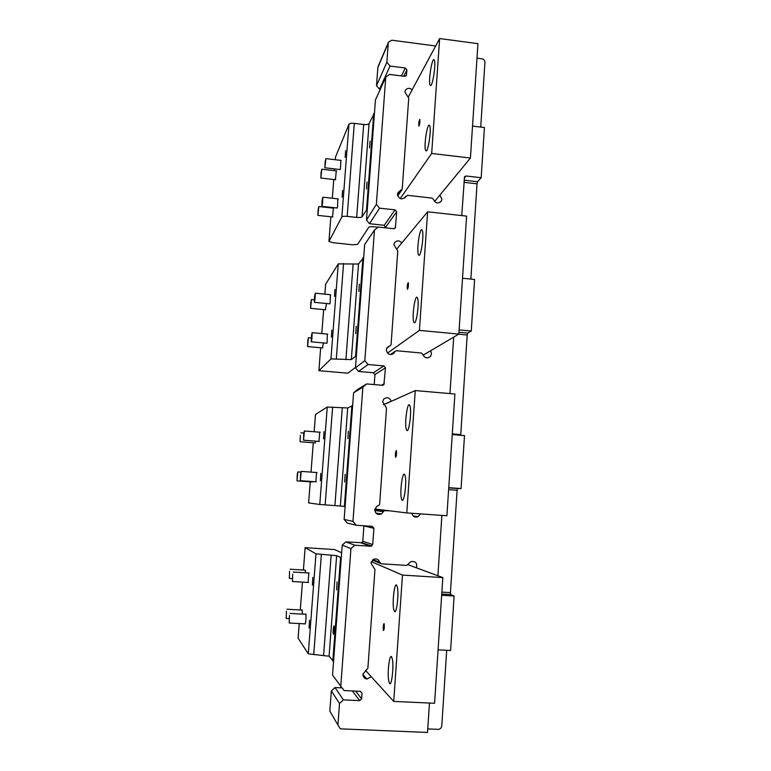 <?xml version="1.0" encoding="UTF-8"?>
<svg xmlns="http://www.w3.org/2000/svg" width="771" height="771" viewBox="0 0 771 771"><rect width="100%" height="100%" fill="white"/><g stroke="black" fill="none" stroke-linecap="round" stroke-linejoin="round"><path stroke-width="1.16" d="M408.129 564.738L442.824 577.595L434.565 703.277L393.721 701.427L365.454 670.327M371.314 561.635L402.472 575.089L442.824 577.595M402.472 575.089L393.721 701.427M392.372 659.224C393.914 666.857 391.639 686.489 389.577 683.492L388.69 680.832C387.206 673.016 389.442 653.866 391.514 656.738L392.372 659.224M384.237 624.163C384.44 627.633 384.189 629.762 383.486 630.543L383.283 629.936C383.081 626.466 383.332 624.337 384.035 623.566L384.237 624.163M397.383 587.194C399.021 594.239 396.573 614.487 394.463 611.432L393.682 609.283C392.111 602.035 394.521 582.278 396.641 585.199L397.383 587.194M309.508 620.192L309.094 628.047L309.508 620.192M341.659 552.797L334.653 549.578L305.123 547.641L315.975 553.838L336.628 555.66L329.082 656.227L308.294 653.818L298.098 638.157M305.586 572.795L305.152 570.145M302.049 610.054L302.415 614.121M308.121 582.462L308.795 572.998M305.595 614.275L305.875 613.918C306.212 616.598 306.029 619.932 305.326 623.922L304.94 623.864M333.544 661.431L329.082 656.227M341.283 557.77L336.628 555.66M333.727 626.216C333.091 629.425 332.966 632.143 333.351 634.36L333.631 634.099C334.267 630.89 334.392 628.172 334.007 625.956L333.727 626.216M337.043 581.932L336.657 589.911L337.043 581.932M312.804 577.392L312.38 585.102L312.804 577.392M383.476 404.785L415.251 390.579L454.909 394.01L446.901 515.751L406.77 512.927L374.908 508.995M415.251 390.579L406.77 512.927M405.141 475.765C406.934 481.846 404.177 503.184 402.019 500.051L401.412 498.586C399.696 492.303 402.395 471.447 404.563 474.425L405.141 475.765M396.448 450.939C396.67 454.235 396.4 456.365 395.629 457.348L395.484 457.01C395.272 453.714 395.542 451.584 396.313 450.611L396.448 450.939M410.008 405.96C411.887 411.396 408.929 433.495 406.76 430.334L406.259 429.235C404.438 423.578 407.339 401.961 409.526 404.968L410.008 405.96M320.803 473.346L320.379 480.747L320.803 473.346M315.503 414.441L327.251 407.03L347.711 407.984L340.358 506.017L319.772 504.485L308.602 502.894L310.26 481.856M315.04 442.92L315.763 441.166M312.024 481.991L312.506 481.557M318.972 441.417L319.734 432.194M315.869 481.808L316.602 472.527M345.1 506.614L340.358 506.017M352.636 405.652L347.711 407.984M345.1 474.319L344.695 481.971L345.1 474.319M348.328 431.172L347.914 438.689L348.328 431.172M324.022 431.606L323.579 438.892L324.022 431.606M423.106 355.171L458.851 334.094L466.609 216.121L427.626 211.823L419.414 330.374L458.851 334.094M387.456 353.118L419.414 330.374M417.525 297.953C419.559 302.328 416.282 325.738 414.094 322.548L413.748 321.912C411.781 317.305 415 294.377 417.207 297.394L417.525 297.953M408.312 282.764C408.543 285.877 408.245 288.046 407.416 289.27L407.339 289.125C407.107 286.002 407.406 283.844 408.235 282.629L408.312 282.764M422.238 230.269C424.368 233.941 420.879 258.246 418.692 255.056L418.441 254.642C416.388 250.739 419.81 226.925 422.016 229.931L422.238 230.269M396.631 249.178L427.626 211.823M331.829 330.142L331.376 337.158L331.829 330.142M325.632 284.258L338.247 263.884L358.515 264.019L351.335 359.594L330.952 358.91L318.886 370.687L347.923 373.183L355.489 367.391M325.333 309.759L326.509 303.514M322.384 347.914L323.463 342.931M329.564 303.813L330.113 303.205L330.422 294.695M326.528 343.22L327.058 342.719L327.357 334.084M356.356 355.816L351.335 359.594M363.69 257.456L358.515 264.019M356.173 326.316L355.739 333.564L356.173 326.316M359.315 284.258L358.872 291.409L359.315 284.258M334.961 289.424L334.498 296.353L334.961 289.424M434.593 201.52L470.426 158.045L477.953 43.668L439.634 38.55L431.673 153.468L470.426 158.045M400.207 198.61L431.673 153.468M429.534 125.528C431.818 128.044 427.982 153.853 425.823 150.682L425.708 150.538C423.51 147.762 427.25 122.464 429.457 125.432L429.534 125.528M419.829 119.418C420.07 122.358 419.742 124.574 418.865 126.078L418.846 126.049C418.614 123.119 418.932 120.902 419.81 119.399L419.829 119.418M434.102 59.878L434.112 59.887C436.473 61.709 432.435 88.443 430.295 85.302L430.266 85.273C427.972 83.258 431.914 57.015 434.102 59.878M408.341 96.915L439.634 38.55M342.575 190.437L342.102 197.154L342.575 190.437M377.983 227.204L374.012 226.78C371.188 226.539 369.434 226.713 368.75 227.3L357.619 244.359L352.771 244.792L332.793 242.692L328.938 241.458L341.852 216.95C342.488 216.323 344.271 216.131 347.181 216.381L356.665 217.403C359.565 217.653 361.368 217.461 362.052 216.834L367.314 208.902M335.53 156.995L348.974 124.256C349.629 123.408 351.393 123.109 354.284 123.37L363.681 124.507C366.562 124.757 368.345 124.468 369.049 123.62L362.052 216.834M335.395 179.701L336.301 170.873M332.513 216.959L333.4 208.141M339.905 169.504L340.512 168.541L340.859 160.378M336.937 207.977L337.534 207.12L337.862 198.86M374.475 113.038L369.049 123.62M366.967 182.052L366.504 188.972L366.967 182.052M370.032 141.054L369.56 147.897L370.032 141.054M345.63 150.711L345.157 157.351L345.63 150.711M339.5 703.46L337.92 724.981L329.834 711.151L331.347 690.903L339.5 703.46L343.403 699.885L359.681 700.627L361.618 698.844L362.023 693.264L360.529 691.336L344.088 690.565L332.532 675.107L342.228 545.087L350.94 548.605L340.743 686.672M331.347 690.903L335.028 687.549L343.403 699.885M335.028 687.549L341.775 687.867M350.94 548.605L354.785 545.203L345.861 541.888L342.228 545.087M363.922 525.774L362.804 541.281L361.85 542.717L345.861 541.888M360.992 542.88L370.822 546.253L354.785 545.203M370.822 546.253L372.73 544.557L373.906 528.27L372.258 526.342L356.25 525.244L347.258 523.075L344.145 519.432L352.954 521.379L356.25 525.244M344.145 519.432L353.59 392.815L362.862 387.148L352.954 521.379M362.862 387.148L366.639 383.919L382.435 385.288L383.891 384.7L385.452 367.834L383.833 365.917L368.075 364.51L358.525 371.439L373.424 372.759L383.833 365.917M353.59 392.815L357.166 389.76L366.639 383.919M373.424 372.759L374.947 374.561L374.224 384.575M364.818 360.674L374.465 230.105L364.664 244.474L355.46 367.825L364.818 360.674L368.075 364.51M355.46 367.825L358.525 371.439M374.465 230.105L378.185 227.04L393.73 228.717L395.359 227.908L396.689 211.765L395.089 209.866L379.573 208.16L369.511 223.715L384.189 225.296L395.089 209.866M385.645 227.84L384.189 225.296M376.364 204.354L385.751 77.312L375.448 99.922L366.476 220.12L376.364 204.354L379.573 208.16M366.476 220.12L369.511 223.715M385.751 77.312L389.403 74.401L404.727 76.358L406.413 75.442L406.905 69.901L405.324 68.012L390.02 66.036L386.859 62.258L376.508 85.668L379.505 89.234L390.02 66.036M380.267 89.33L379.505 89.234M386.859 62.258L388.276 43.08L377.867 67.511L376.508 85.668M377.867 67.511L378.127 66.479M388.276 43.08L388.488 42.145L391.919 40.208L435.634 45.99M331.829 714.563L329.834 711.151M429.466 703.046L427.519 732.45L341.274 728.884L340.252 728.682L337.92 724.981M446.698 650.3L441.783 725.848C441.426 728.055 440.183 729.221 438.063 729.347L427.751 728.913M476.998 58.162L481.875 58.808C483.841 59.261 484.863 60.485 484.93 62.48L480.728 127.09M448.741 487.648L461.068 488.563L457.598 488.544L457.107 490.289L450.447 592.629L450.678 594.557L454.109 596.022L450.592 650.502L438.073 649.847M454.109 596.022L441.667 595.279M441.889 515.394L437.889 575.764M461.068 488.563L464.499 435.576L452.24 434.574M460.711 435.268L467.207 335L467.708 333.072L471.264 331.029L459.121 329.882M449.956 393.586L453.695 337.139M470.84 279.092L477.037 183.816L477.548 181.725L481.181 177.735L466.06 175.981L464.527 176.684L461.742 215.591M471.264 331.029L474.599 279.468L462.523 278.235M481.181 177.735L484.429 127.543L472.536 126.087M439.846 195.15L441.928 199.197L441.282 201.164C438.111 203.958 435.528 203.399 433.524 199.477L431.972 198.08L407.57 195.342L405.575 196.923C401.652 200.152 398.964 199.255 397.518 194.215L398.009 192.538L402.221 188.982L408.736 98.139L404.891 91.99L405.238 90.602C407.117 87.904 409.43 87.624 412.177 89.744M430.44 350.844C431.779 352.848 431.712 354.756 430.237 356.597C426.989 358.785 424.532 358.052 422.865 354.4L421.294 353.002L396.516 350.738L395.031 351.354L394.058 353.031C390.02 355.653 387.437 354.573 386.31 349.803L387.215 347.442L390.724 345.273L391.09 344.329L397.778 250.97L393.885 244.744L394.473 242.884C396.843 240.234 399.291 240.253 401.797 242.942M389.085 510.749L384.103 510.73L381.491 513.92C377.617 515.24 375.381 513.843 374.793 509.737L376.817 506.258L378.84 505.4L379.65 504.012L386.531 408.042L382.57 401.739L383.717 399.07C387.032 396.776 389.538 397.489 391.234 401.199L391.263 401.305M420.407 513.891L418.171 516.657C415.135 517.717 413.044 516.705 411.907 513.64L411.791 513.284M374.87 509.168L378.262 509.409M371.285 676.745L366.919 679.049C364.317 678.557 362.996 676.948 362.939 674.211L367.883 668.226L374.957 569.518L370.947 563.138L373.684 559.235C376.672 558.377 378.696 559.438 379.746 562.396L373.019 559.601M416.475 567.822C417.429 563.264 415.636 561.153 411.107 561.51L406.645 565.403L381.356 563.803L379.746 562.396M289.453 615.46L289.202 622.997L289.453 615.46M300.594 473.818L301.191 471.38L300.353 480.661L300.594 473.818M311.474 335.568L312.139 332.667L311.898 338.932L311.224 341.813L311.474 335.568M292.701 574.183L292.45 581.517L292.701 574.183M289.588 571.301L289.337 578.375L289.588 571.301M286.436 611.191L286.186 618.467L286.436 611.191M297.249 474.261L297.818 471.9L297.008 480.882L297.249 474.261M307.812 340.503L308.448 337.708L307.571 346.565L307.812 340.503M303.764 433.543L304.381 430.97L303.523 440.202L303.764 433.543M314.568 296.247L315.262 293.202L315.011 299.302L314.317 302.328L314.568 296.247M300.333 435.297L300.083 441.754L300.333 435.297M310.819 302.434L311.474 299.514L310.578 308.342L310.819 302.434M321.073 172.598L321.796 169.206L320.832 178.053L321.073 172.598M325.111 162.18L325.882 158.643L324.87 167.779L325.111 162.18M322.095 200.585L322.837 197.193L322.586 202.937L321.844 206.32L322.095 200.585M318.134 209.799L318.837 206.551L317.893 215.379L318.134 209.799M331.164 555.062L323.598 655.273M305.143 547.67L303.398 570.039L305.123 547.651M302.454 582.115L300.295 609.967M299.235 623.546L298.088 638.253M321.372 554.436L313.71 654.762M315.975 553.838L308.294 653.818M340.56 557.606L332.831 661.094M342.276 407.907L334.903 505.593M315.503 414.384L314.154 431.75L315.484 414.413M313.296 442.785L311.012 472.112L313.277 442.785M332.619 407.107L325.15 504.909M327.251 407.03L319.772 504.485M351.904 405.758L344.367 506.547M353.108 264.434L345.919 359.681M325.641 284.113L324.861 294.146M323.656 309.605L321.796 333.564L323.637 309.605M318.895 370.658L320.669 347.75L318.915 370.629M343.587 263.46L336.31 358.823M338.247 263.884L330.952 358.91M362.948 257.813L355.614 356.009M363.681 124.507L356.665 217.403M335.549 156.764L335.318 159.732M334.604 168.897L334.469 170.661L334.585 168.897M333.776 179.518L332.32 198.243L333.756 179.508M331.607 207.389L331.569 207.948M328.947 241.41L330.865 216.786L328.966 241.342M354.284 123.37L347.181 216.381M348.974 124.256L341.852 216.95M373.713 113.626L366.572 209.336M352.395 690.951L359.681 700.627M355.672 691.105L361.618 698.844M360.491 691.336L362.023 693.264M362.804 541.281L372.73 544.557M363.922 525.928L373.906 528.27M381.568 385.211L384.315 383.679M374.947 374.561L385.452 367.834M394.492 228.621L395.581 227.185M385.693 227.088L396.689 211.765M405.999 75.992L406.548 74.903M403.753 76.233L406.905 69.901M401.431 75.934L405.324 68.012M457.598 488.544L448.732 487.889M457.107 490.289L448.616 489.662M450.707 594.566L441.744 594.036M450.447 592.629L441.87 592.109M467.708 333.072L458.967 332.243M467.207 335L458.687 334.19M460.73 434.593L452.278 433.909M464.219 178.13L466.06 175.981M477.548 181.725L464.084 180.173M477.037 183.816L463.949 182.313M400.881 190.476L397.585 195.323M405.835 196.374L404.669 198.022M394.752 351.836L390.752 354.602M389.731 345.89L386.82 348.039M391.234 401.199L383.418 404.698M383.36 511.636L374.802 510.498M385.143 510.469L374.87 509.188M380.305 563.36L372.432 560.054M389.577 683.492L390.28 683.52M394.463 611.432L395.176 611.47M302.444 582.115L300.276 609.967M299.215 623.546L298.078 638.195M402.019 500.051L402.722 500.109M406.76 430.334L407.435 430.391M310.241 481.856L308.602 502.894M414.094 322.548L414.731 322.615M418.692 255.056L419.299 255.124M325.613 284.21L324.842 294.146M425.823 150.682L426.373 150.75M430.295 85.302L430.806 85.369M335.52 156.908L335.298 159.732M331.588 207.389L331.549 207.939M361.85 542.717L371.718 546.07M382.859 385.269L383.891 384.7M388.488 42.145L378.069 66.614M450.678 594.557L441.744 594.017M401.845 189.917L397.749 195.93M405.575 196.923L405.093 197.598M405.941 196.162L404.544 198.118M441.282 201.164L440.626 201.935M430.237 356.597L428.088 357.811M394.058 353.031L392.102 354.381M395.031 351.354L390.377 354.583M390.01 345.813L386.724 348.241M418.171 516.657L413.256 516.001M381.491 513.92L375.94 513.11M384.103 510.73L374.812 509.544M366.919 679.049L362.929 674.49M289.973 613.427L305.981 614.323M289.298 623.007L305.335 623.884M301.191 471.38L316.997 472.556M300.449 480.67L316.264 481.836M312.139 332.667L327.742 334.122M311.32 341.823L326.914 343.249M293.24 572.034L309.19 573.017M292.546 581.517L308.525 582.481M290.098 569.22L305.528 570.174M289.433 578.385L292.344 578.558M286.937 609.215L302.415 610.092M286.272 618.467L289.154 618.631M297.818 471.9L300.854 472.122M297.095 480.892L312.39 482.01M308.448 337.708L311.233 337.968M307.658 346.565L322.75 347.943M304.381 430.97L320.129 432.223M303.61 440.202L319.367 441.446M315.262 293.202L330.798 294.734M314.404 302.338L329.949 303.841M300.912 432.82L303.822 433.051M300.17 441.754L315.406 442.949M311.474 299.514L314.26 299.784M310.655 308.352L325.69 309.797M321.796 169.206L336.648 170.911M320.9 178.053L335.742 179.739M325.882 158.643L341.225 160.416M324.948 167.789L340.271 169.553M322.837 197.193L338.238 198.899M321.931 206.329L337.312 208.016M318.837 206.551L333.747 208.18M317.97 215.388L332.86 216.998"/></g></svg>
